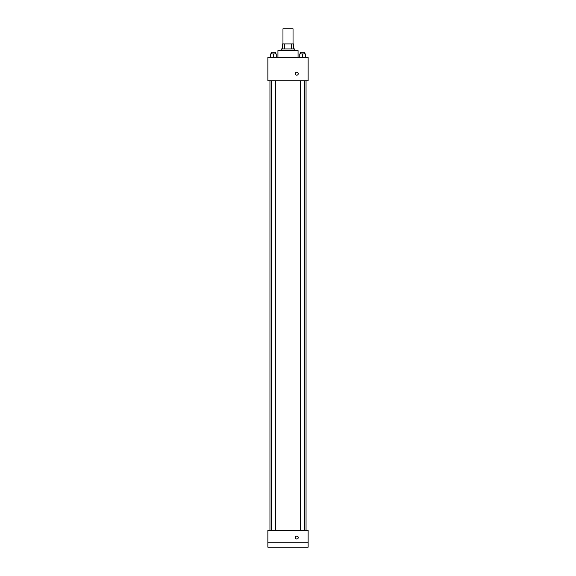 <?xml version="1.0" encoding="UTF-8"?>
<svg xmlns="http://www.w3.org/2000/svg" width="576" height="576" viewBox="0 0 576 576"><rect width="100%" height="100%" fill="white"/><g stroke="black" fill="none" stroke-linecap="round" stroke-linejoin="round"><path stroke-width="0.86" d="M293.033 43.898L293.033 28.8L282.967 28.8L282.967 43.898M284.472 48.931L284.472 43.898L282.55 43.898L282.55 48.931L282.55 43.898M284.472 43.898L293.45 43.898L293.45 48.931M291.528 48.931L291.528 43.898M281.29 50.609L281.29 48.931L294.71 48.931L294.71 50.609M298.066 57.319L298.066 50.609L277.934 50.609L277.934 57.319M267.869 57.319L308.131 57.319L308.131 80.806L267.869 80.806L267.869 57.319M296.806 75.146A1.469 1.469 0 0 1 295.538 72.943A1.469 1.469 0 0 1 298.08 72.943A1.469 1.469 0 0 1 296.806 75.146M267.869 530.424L308.131 530.424L308.131 547.2L267.869 547.2L267.869 530.424M296.806 539.021A1.469 1.469 0 0 1 295.538 536.818A1.469 1.469 0 0 1 298.08 536.818A1.469 1.469 0 0 1 296.806 539.021M267.869 542.167L308.131 542.167M299.758 57.319L299.758 53.964L305.633 53.964L305.633 57.319L305.633 53.964M302.695 57.319L302.695 53.964M304.79 53.964L304.79 52.286L300.6 52.286L300.6 53.964M270.367 57.319L270.367 53.964L276.242 53.964L276.242 57.319L276.242 53.964M273.305 57.319L273.305 53.964M275.4 53.964L275.4 52.286L271.21 52.286L271.21 53.964M306.05 530.424L306.05 80.806M269.95 530.424L269.95 80.806M300.6 80.806L300.6 530.424M304.79 80.806L304.79 530.424M275.4 530.424L275.4 80.806M271.21 530.424L271.21 80.806"/></g></svg>
